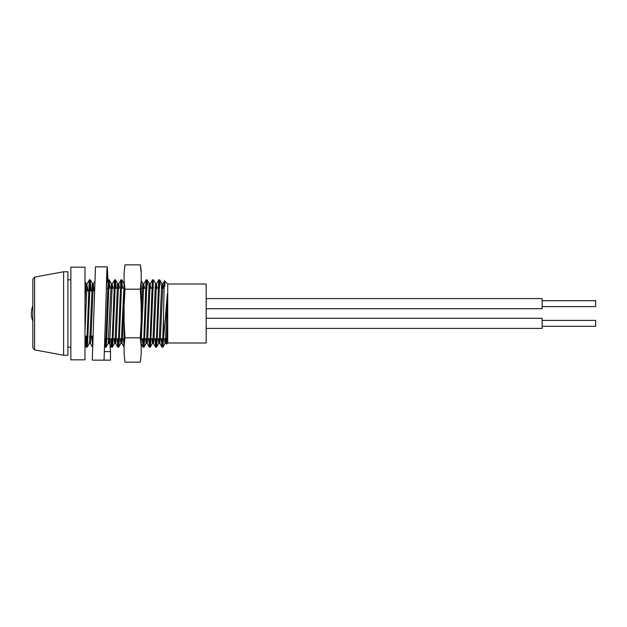 <?xml version="1.0" encoding="UTF-8"?>
<svg xmlns="http://www.w3.org/2000/svg" width="627" height="627" viewBox="0 0 627 627"><rect width="100%" height="100%" fill="white"/><g stroke="black" fill="none" stroke-linecap="round" stroke-linejoin="round"><path stroke-width="0.94" d="M104.662 351.59L110.477 351.59L109.615 338.776M107.805 280.755L107.256 275.41L106.465 286.131L104.058 360.133L92.287 360.125L93.87 313.367L92.287 360.125M110.477 351.59L110.477 360.149L98.674 360.133M108.087 281.366L107.264 266.851L106.856 270.253L105.634 313.633M107.256 266.851L95.476 266.851L93.87 313.367M98.705 360.149L104.591 360.149M124.083 346.198L124.083 321.063L124.985 337.82L124.083 346.198L124.083 353.769L124.985 362.14L124.083 353.769L124.985 362.14L140.299 362.14L141.2 353.769L141.2 270.699L140.299 264.86L124.985 264.86L124.083 273.231L124.083 280.802L124.985 289.18L124.083 305.937L124.083 321.063M140.299 362.14L141.2 353.769M124.083 305.937L124.083 280.802M124.083 273.231L124.985 264.86M141.2 346.198L140.299 337.82L124.985 337.82M140.299 264.86L141.2 273.231L140.299 264.86M141.2 305.937L140.299 289.18L124.985 289.18M140.299 289.18L141.2 280.802M140.299 337.82L141.2 321.063M84.99 267.165L84.99 359.835L70.859 359.835L70.859 267.165L84.99 267.165M32.839 305.858A20.323 20.323 0 0 0 32.839 321.142M206.181 308.696L542.151 308.696L542.151 298.585L206.181 298.585M542.151 306.595L595.65 306.595L595.65 300.694L542.151 300.694M206.181 328.415L542.151 328.415L542.151 318.304L206.181 318.304M542.151 326.306L595.65 326.306L595.65 320.405L542.151 320.405M34.595 349.882L32.839 347.781L32.839 279.219L34.595 277.118L34.595 349.882L63.609 355.227L67.888 355.227L67.888 271.773L63.609 271.773L63.609 355.227M167.722 342.985L206.181 342.985L206.181 284.015L167.722 284.015L167.722 342.985L166.547 344.113L166.194 338.776M167.722 284.015L164.548 280.888L162.902 283.733L163.529 288.224M164.94 286.092C164.446 270.496 163.976 291.351 163.506 317.45L163.506 339.771L167.385 293.428L167.385 322.78L166.586 344.121M85.452 336.182L86.236 347.154L86.855 342.123L89.222 280.684L89.449 279.799L90.28 279.846L91.064 290.818M89.841 282.307L90.28 290.818M86.291 347.201L87.122 347.154L87.631 342.123L90.225 279.799M104.874 345.054L105.226 347.201L105.791 342.123L108.157 280.684L108.385 279.799L109.216 279.846L109.89 288.224M108.785 282.307L109.114 288.224M105.226 347.201L106.065 347.154L106.574 342.123L109.169 279.799M110.814 338.776L111.488 347.154L112.108 342.123L114.475 280.684L114.702 279.799L115.533 279.846L116.207 288.224M115.094 282.307L115.423 288.224M111.543 347.201L112.374 347.154L112.884 342.123L115.478 279.799M117.131 338.776L117.805 347.154L118.417 342.123L120.784 280.684L121.011 279.799L121.842 279.846L122.516 288.224M121.411 282.307L121.74 288.224M117.852 347.201L118.691 347.154L119.201 342.123L121.795 279.799M141.2 283.349L141.294 284.877M142.384 338.776L143.058 347.154L143.669 342.123L146.036 280.684L146.263 279.799L147.094 279.846L147.604 284.877M143.105 347.201L143.944 347.154L144.453 342.123L147.047 279.799M148.693 338.776L149.367 347.154L149.986 342.123L152.353 280.684L152.58 279.799L153.411 279.846L155.661 283.733M149.422 347.201L150.253 347.154L150.762 342.123L153.356 279.799M155.01 338.776L155.684 347.154L156.295 342.123L158.662 280.684L158.89 279.799L159.72 279.846L160.23 284.877M155.731 347.201L156.57 347.154L157.079 342.123L159.673 279.799M161.319 338.776L161.993 347.154L162.612 342.123L163.506 317.45M162.048 347.201L162.879 347.154L163.506 339.771M86.236 336.182L86.691 344.693M91.769 336.182L92.78 346.692M92.545 336.182L92.929 343.714M105.281 338.776L105.626 344.693M111.598 338.776L111.943 344.693M117.907 338.776L118.252 344.693M123.441 338.776L124.083 347.084M143.16 338.776L143.505 344.693M146.828 284.877L146.992 288.224M149.477 338.776L149.822 344.693M153.137 284.877L153.301 288.224M155.786 338.776L156.131 344.693M159.454 284.877L159.619 288.224M162.103 338.776L162.448 344.693M84.99 331.338L86.981 284.462L87.913 290.818M89.653 336.182L89.841 339.317M92.553 347.154L90.304 343.267L90.923 338.831L93.29 284.462L94.23 290.818M108.745 338.776L109.302 343.322L109.866 338.831L112.233 284.462L113.025 288.224M115.055 338.776L115.619 343.322L116.175 338.831L118.542 284.462L120.956 279.846M114.004 338.776L114.561 343.322L115.125 338.831L117.492 284.462L117.719 283.678L118.769 283.678L119.334 288.224M121.372 338.776L121.928 343.322L122.492 338.831L124.083 297.386M141.2 341.739L143.795 284.462L144.586 288.224M146.624 338.776L147.18 343.322L147.745 338.831L150.112 284.462L150.903 288.224M152.933 338.776L153.49 343.322L154.054 338.831L156.421 284.462L157.212 288.224M159.25 338.776L159.807 343.322L160.371 338.831L162.902 283.733M165.559 338.776L166.116 343.322L166.68 338.831L167.385 322.78M84.99 301.83L85.93 284.462L86.863 290.818M87.122 347.154L89.371 343.267L89.873 338.831L92.24 284.462L92.53 283.733L93.172 290.818M109.302 343.322L108.252 343.322L110.391 297.762L111.175 284.462L111.465 283.733L111.974 288.224M117.719 283.678L118.284 288.224M120.321 338.776L120.878 343.322L121.434 338.831L124.083 283.717M141.2 319.151L142.744 284.462L143.034 283.733L143.505 287.683M145.574 338.776L146.13 343.322L146.687 338.831L149.054 284.462L149.281 283.678L150.339 283.678M151.883 338.776L152.439 343.322L153.004 338.831L155.371 284.462L155.598 283.678L156.648 283.678M156.131 287.683L156.162 288.224M158.2 338.776L158.756 343.322L159.313 338.831L161.68 284.462L161.97 283.733L162.479 288.224M164.509 338.776L165.066 343.322L165.63 338.831L167.385 293.428M93.204 336.182L90.022 336.182M87.129 336.182L84.99 336.182M34.595 277.118L63.609 271.773M67.888 279.799L70.859 279.799M166.954 338.776L163.608 338.776M162.769 338.776L157.236 338.776M156.46 338.776L150.927 338.776M150.143 338.776L144.61 338.776M143.834 338.776L141.2 338.776M124.083 338.776L119.357 338.776M118.581 338.776L113.048 338.776M112.264 338.776L106.731 338.776M105.955 338.776L105.046 338.776M164.133 288.224L162.409 288.224M158.169 288.224L156.092 288.224M151.852 288.224L149.782 288.224M145.542 288.224L141.2 288.224M124.083 288.224L121.066 288.224M118.213 288.224L114.757 288.224M113.973 288.224L108.44 288.224M107.664 288.224L106.386 288.224M67.888 347.201L70.859 347.201M86.236 347.154L84.99 344.991M89.395 279.846L87.145 283.733M94.638 281.688L93.462 283.733M105.179 347.154L104.834 346.559M108.33 279.846L106.598 282.848M111.488 347.154L109.239 343.267M114.647 279.846L112.398 283.733M117.805 347.154L115.556 343.267M124.115 347.154L121.865 343.267M143.058 347.154L141.2 343.957M146.209 279.846L143.967 283.733M149.367 347.154L147.118 343.267M152.526 279.846L150.276 283.733M155.684 347.154L153.435 343.267M158.835 279.846L156.593 283.733M161.993 347.154L159.744 343.267M166.547 344.113L166.061 343.267M87.208 283.678L86.15 283.678M90.366 343.322L89.308 343.322M93.517 283.678L92.467 283.678M112.46 283.678L111.402 283.678M115.619 343.322L114.561 343.322M121.928 343.322L120.878 343.322M144.022 283.678L142.972 283.678M147.18 343.322L146.13 343.322M153.49 343.322L152.439 343.322M159.807 343.322L158.756 343.322M162.965 283.678L161.907 283.678M166.116 343.322L165.066 343.322M86.212 283.733L84.99 281.609M92.53 283.733L90.28 279.846M108.306 343.267L106.065 347.154M111.465 283.733L109.216 279.846M114.623 343.267L112.374 347.154M117.782 283.733L115.533 279.846M120.933 343.267L118.691 347.154M124.091 283.733L121.842 279.846M143.034 283.733L141.2 280.567M146.185 343.267L143.944 347.154M149.344 283.733L147.094 279.846M152.502 343.267L150.253 347.154M158.811 343.267L156.57 347.154M161.97 283.733L159.72 279.846M165.128 343.267L162.879 347.154M94.387 290.818L89.387 290.818M88.611 290.818L84.99 290.818"/></g></svg>
